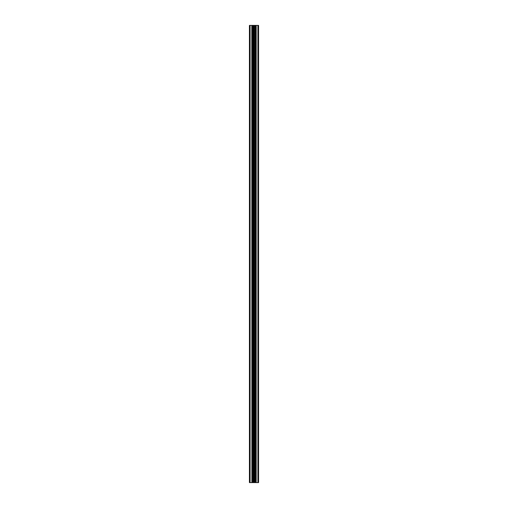 <?xml version="1.0" encoding="UTF-8"?>
<svg xmlns="http://www.w3.org/2000/svg" width="508" height="508" viewBox="0 0 508 508"><rect width="100%" height="100%" fill="white"/><g stroke="black" fill="none" stroke-linecap="round" stroke-linejoin="round"><path stroke-width="0.76" d="M256.21 482.6L256.21 25.4L255.41 25.4L255.41 482.6L258.572 482.6L258.572 25.4L257.886 25.4L257.886 482.6M251.873 25.4L251.873 482.6L251.79 25.4L252.59 25.4L252.59 482.6L253.848 482.6L253.848 25.4L253.13 25.4L253.13 482.6M251.79 25.4L250.114 25.4L250.114 482.6L249.428 482.6L249.428 25.4L250.114 25.4M251.79 482.6L250.114 482.6M252.59 25.4L253.13 25.4M253.848 25.4L253.917 482.6L255.41 482.6M254.152 482.6L253.917 25.4M254.152 25.4L254.87 25.4L254.87 482.6M255.41 25.4L254.87 25.4M256.21 25.4L257.886 25.4M251.873 482.6L252.59 482.6M254 25.4L254 482.6M255.441 25.4L255.441 482.6M252.559 25.4L252.559 482.6M254.083 25.4L254.083 482.6M256.127 25.4L256.127 482.6"/></g></svg>
